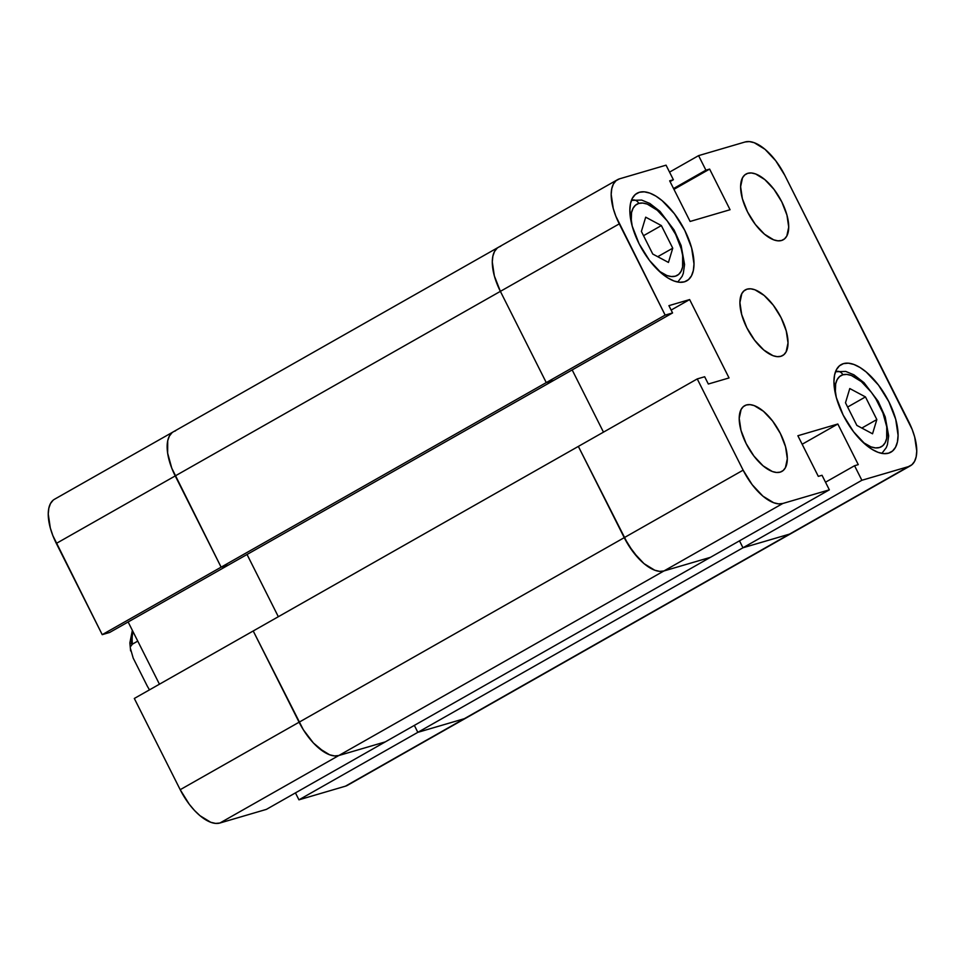 <?xml version="1.0" encoding="UTF-8"?>
<svg xmlns="http://www.w3.org/2000/svg" width="965" height="965" viewBox="0 0 965 965"><rect width="100%" height="100%" fill="white"/><g stroke="black" fill="none" stroke-linecap="round" stroke-linejoin="round"><path stroke-width="1.45" d="M836.305 371.477A6.297 5.549 73.6 0 1 842.855 374.782A40.916 18.926 -119.6 0 1 879.706 405.722A40.916 18.926 -119.6 0 1 879.453 447.543L882.722 445.782L885.158 442.694L886.678 438.387L886.751 426.856L882.927 412.923L875.786 398.726L871.299 392.212L861.335 381.585L851.347 375.469L846.836 374.42L842.855 374.782L839.598 376.543L837.15 379.631L835.642 383.937L835.316 393.467A40.916 18.926 -119.6 0 1 842.855 374.782A6.297 5.549 -106.4 0 0 836.305 371.477M632.22 200.117A6.297 5.549 73.6 0 1 638.77 203.422A40.916 18.926 -119.6 0 1 675.621 234.362A40.916 18.926 -119.6 0 1 675.367 276.183L678.636 274.422L681.073 271.334L682.593 267.028L682.653 255.496L681.206 248.705L675.621 234.362L667.201 220.852L657.249 210.225L647.262 204.11L642.738 203.06L638.77 203.422L635.501 205.183L633.064 208.271L631.544 212.577L631.219 222.107A40.916 18.926 -119.6 0 1 638.77 203.422A6.297 5.549 -106.4 0 0 632.22 200.117M746.379 404.974L743.364 406.603L741.108 409.45L739.214 418.364L740.987 430.354L746.15 443.586L753.918 456.059L763.11 465.866L772.326 471.511L776.499 472.476L780.154 472.138A37.768 17.479 -119.6 0 1 747.079 445.396A37.768 17.479 -119.6 0 1 744.63 405.71A37.768 17.479 -119.6 0 1 746.379 404.974A37.768 17.479 -119.6 0 1 779.455 431.729A37.768 17.479 -119.6 0 1 781.915 471.403A37.768 17.479 -119.6 0 1 780.154 472.138L783.182 470.522L785.426 467.663L787.319 458.749L785.558 446.771L780.396 433.538L772.627 421.066L763.436 411.259L754.22 405.614L750.046 404.637L746.379 404.974M747.766 173.314L744.751 174.942L742.507 177.801L740.613 186.703L742.375 198.694L747.537 211.926L755.305 224.399L764.497 234.206L773.713 239.851L777.887 240.816L781.553 240.49A37.768 17.479 -119.6 0 1 748.478 213.735A37.768 17.479 -119.6 0 1 746.017 174.062A37.768 17.479 -119.6 0 1 747.766 173.314A37.768 17.479 -119.6 0 1 780.854 200.069A37.768 17.479 -119.6 0 1 783.303 239.742A37.768 17.479 -119.6 0 1 781.553 240.49L784.569 238.862L786.825 236.003L788.719 227.101L786.945 215.111L781.783 201.878L774.014 189.405L764.823 179.599L755.607 173.953L751.433 172.976L747.766 173.314M639.397 192.276L635.38 194.435L632.377 198.247L630.507 203.543L629.856 210.129L632.208 226.1L639.083 243.747L649.445 260.381L661.7 273.457L667.961 278.004L673.992 280.984L679.553 282.275L684.438 281.828A50.361 23.305 -119.6 0 1 640.338 246.159A50.361 23.305 -119.6 0 1 637.057 193.253A50.361 23.305 -119.6 0 1 639.397 192.276A50.361 23.305 -119.6 0 1 683.497 227.933A50.361 23.305 -119.6 0 1 686.778 280.839A50.361 23.305 -119.6 0 1 684.438 281.828L688.467 279.657L691.471 275.857L693.328 270.562L693.992 263.976L691.628 247.993L684.752 230.346L674.39 213.723L662.135 200.648L655.874 196.1L649.855 193.121L644.282 191.83L639.397 192.276M843.494 363.624L839.466 365.795L836.462 369.607L834.604 374.903L833.941 381.489L836.305 397.459L843.181 415.107L853.543 431.741L865.798 444.817L872.058 449.364L878.078 452.344L883.65 453.634L888.536 453.188A50.361 23.305 -119.6 0 1 844.435 417.519A50.361 23.305 -119.6 0 1 841.154 364.613A50.361 23.305 -119.6 0 1 843.494 363.624A50.361 23.305 -119.6 0 1 887.595 399.293A50.361 23.305 -119.6 0 1 890.876 452.199A50.361 23.305 -119.6 0 1 888.536 453.188L892.553 451.017L895.556 447.217L897.426 441.922L898.077 435.336L895.725 419.353L888.849 401.705L878.488 385.083L866.232 372.007L859.972 367.46L853.941 364.481L848.38 363.178L843.494 363.624M747.079 289.15L743.786 291.008L747.079 289.15A37.768 17.479 -119.6 0 1 780.154 315.893A37.768 17.479 -119.6 0 1 782.615 355.578A37.768 17.479 -119.6 0 1 780.854 356.314A37.768 17.479 -119.6 0 1 747.779 329.572A37.768 17.479 -119.6 0 1 745.318 289.886A37.768 17.479 -119.6 0 1 747.079 289.15L744.063 290.767L741.808 293.625L739.914 302.54L741.687 314.518L746.838 327.75L754.606 340.223L763.798 350.03L773.013 355.687L777.187 356.652L780.854 356.314L783.87 354.686L786.125 351.839L788.019 342.925L786.246 330.935L781.095 317.702L773.327 305.23L764.135 295.435L754.92 289.777L750.746 288.812L747.079 289.15M500.642 246.316A44.064 20.386 -119.6 0 0 498.603 247.185A44.064 20.386 -119.6 0 0 500.377 291.358L546.262 382.598L553.681 380.427L672.569 312.937L665.15 315.109L672.569 312.937L668.914 305.652L689.637 299.572L729.045 377.942L708.322 384.022L704.667 376.748L697.249 378.919L578.349 446.409L624.246 537.65L743.134 470.16L697.249 378.919L578.349 446.409L628.468 545.177L638.553 558.433L644.029 563.644L654.777 570.231L659.65 571.364L663.92 570.966L710.445 557.324L829.345 489.834L822.023 475.275L818.308 476.36L797.874 435.734L837.825 424.009L858.271 464.635L854.556 465.733L861.878 480.281L742.978 547.77L789.503 534.115L908.391 466.638L861.878 480.281L742.978 547.77L739.492 540.834L742.978 547.77L789.503 534.115L908.391 466.638A44.064 20.386 -119.6 0 0 910.441 465.769A44.064 20.386 -119.6 0 0 908.668 421.584L784.798 175.304A44.064 20.386 -119.6 0 0 745.113 141.976L749.383 141.59L754.256 142.724L765.016 149.31L775.739 160.757L784.798 175.304L912.13 429.341L914.687 437.024L916.75 451.005L916.171 456.771L914.543 461.403L911.913 464.732L908.391 466.638L861.878 480.281L854.556 465.733L858.271 464.635L837.825 424.009L797.874 435.734L818.308 476.36L822.023 475.275L829.345 489.834L782.82 503.477L663.92 570.966L710.445 557.324L829.345 489.834L782.82 503.477L778.55 503.875L773.677 502.741L762.917 496.155L752.193 484.707L743.134 470.16L697.249 378.919L704.667 376.748L708.322 384.022L729.045 377.942L689.637 299.572L668.914 305.652L672.569 312.937L228.536 564.983L221.118 567.167L228.536 564.983L221.118 567.167L171.77 468.17L167.645 453.164L167.15 446.506L167.717 440.74L169.358 436.108L171.975 432.778L169.358 436.108L167.717 440.74L167.645 453.164L171.77 468.17L175.232 475.926L500.377 291.358L494.345 275.918L492.283 261.937L492.862 256.183L494.502 251.539L497.12 248.21L494.502 251.539L492.862 256.183L492.283 261.937L494.345 275.918L500.377 291.358L175.232 475.926A44.064 20.386 -119.6 0 1 173.459 431.741A44.064 20.386 60.4 0 0 175.232 475.926L221.118 567.167L665.15 315.109L619.265 223.868L500.377 291.358L546.262 382.598L553.681 380.427L546.262 382.598L665.15 315.109L615.803 216.112L613.245 208.428L611.183 194.447L611.762 188.694L613.39 184.05L616.02 180.72L619.542 178.827L666.055 165.172L673.377 179.731L669.662 180.817L690.108 221.455L730.059 209.731L709.625 169.092L705.91 170.178L698.588 155.63L669.553 172.12L698.588 155.63L745.113 141.976L698.588 155.63L705.91 170.178L673.558 188.549L705.91 170.178L709.625 169.092L673.956 189.345L709.625 169.092L730.059 209.731L690.108 221.455L669.662 180.817L673.377 179.731L670.06 181.613L673.377 179.731L666.055 165.172L619.542 178.827A44.064 20.386 -119.6 0 0 617.491 179.695L498.603 247.185A44.064 20.386 60.4 0 0 500.377 291.358L546.262 382.598L500.377 291.358L619.265 223.868A44.064 20.386 -119.6 0 1 617.491 179.695M572.173 369.921L603.475 432.151L572.173 369.921M910.441 465.769L347.509 785.305A44.064 20.386 60.4 0 1 345.458 786.173L298.945 799.828L295.447 792.88L298.945 799.828L417.833 732.339L414.347 725.391L417.833 732.339L742.978 547.77L739.492 540.834L742.978 547.77L789.503 534.115A44.064 20.386 60.4 0 0 791.541 533.259A44.064 20.386 -119.6 0 1 789.503 534.115L742.978 547.77L417.833 732.339L464.358 718.684L789.503 534.115L464.358 718.684A44.064 20.386 60.4 0 0 466.397 717.815A44.064 20.386 -119.6 0 1 464.358 718.684L345.458 786.173L298.945 799.828L417.833 732.339L464.358 718.684L417.833 732.339L414.347 725.391L417.833 732.339L464.358 718.684L347.593 785.257M743.134 470.16L624.246 537.65A44.064 20.386 60.4 0 0 663.92 570.966L782.82 503.477A44.064 20.386 -119.6 0 1 743.134 470.16M837.825 424.009L802.156 444.25L837.825 424.009M854.556 465.733L825.509 482.211L854.556 465.733M689.637 299.572L671.133 310.079L689.637 299.572M659.011 271.069L666.875 275.507L671.399 276.557L675.367 276.183A40.916 18.926 -119.6 0 1 659.011 271.069M672.75 248.186L668.443 262.432L652.762 254.048L641.387 231.431L645.694 217.185L661.363 225.569L672.75 248.186L657.732 256.702L672.75 248.186L661.363 225.569L643.534 235.689L661.363 225.569L645.694 217.185L641.387 231.431L652.762 254.048L668.443 262.432L672.75 248.186M863.108 442.428L870.961 446.867L875.484 447.905L879.453 447.543A40.916 18.926 -119.6 0 1 863.096 442.428M872.541 433.792L856.86 425.408L845.485 402.779L849.779 388.545L865.46 396.917L876.835 419.546L872.541 433.792L876.835 419.546L861.829 428.062L876.835 419.546L865.46 396.917L847.62 407.049L865.46 396.917L849.779 388.545L845.485 402.779L856.86 425.408L872.541 433.792M578.349 446.409L253.216 630.977L299.102 722.206L624.246 537.65L578.349 446.409L624.246 537.65L299.102 722.206A44.064 20.386 60.4 0 0 338.787 755.535L663.92 570.966A44.064 20.386 -119.6 0 1 624.246 537.65L633.305 552.197L644.029 563.644L654.777 570.231L659.65 571.364L663.92 570.966L338.787 755.535L385.3 741.88L710.445 557.324L663.92 570.966L710.445 557.324L385.3 741.88L338.787 755.535L385.3 741.88L266.412 809.37L219.887 823.024L266.412 809.37L385.3 741.88L338.787 755.535L334.505 755.921L338.787 755.535A44.064 20.386 -119.6 0 1 299.102 722.206L303.324 729.745L313.408 742.99L324.361 752.181L329.632 754.787L334.505 755.921L329.632 754.787L318.884 748.201L313.408 742.99L303.324 729.745L253.216 630.977L299.102 722.206L253.216 630.977L134.316 698.467L180.202 789.696L299.102 722.206L180.202 789.696L189.261 804.243L194.52 810.479L199.984 815.69L210.744 822.276L215.617 823.41L219.887 823.024L338.787 755.535L219.887 823.024A44.064 20.386 60.4 0 1 180.202 789.696L134.316 698.467L578.349 446.409M247.04 554.489L278.33 616.719L247.04 554.489M228.536 564.983L553.681 380.427L546.262 382.598L221.118 567.167L228.536 564.983L109.636 632.473L228.536 564.983M53.087 500.268L50.457 503.597L48.829 508.229L48.25 513.995L50.313 527.976L52.87 535.659L102.218 634.656L109.636 632.473L102.218 634.656L221.118 567.167L102.218 634.656L56.332 543.416L175.232 475.926L56.332 543.416A44.064 20.386 60.4 0 1 54.559 499.231L173.459 431.741A44.064 20.386 -119.6 0 1 175.497 430.885M128.14 621.979L159.442 684.197L128.14 621.979M131.843 639.807L131.349 643.727M133.194 658.094L147.271 686.079L133.194 658.094L130.42 648.444L133.194 658.094M130.77 646.297L132.422 644.138L137.766 641.11L132.422 644.138A47.213 21.845 -119.6 0 1 133.037 631.725A47.213 21.845 60.4 0 0 132.422 644.138L130.77 646.297M149.466 689.866L147.271 686.079L149.466 689.866M881.877 453.405L886.244 447.663L887.414 444.672L888.656 435.878L885.219 416.928L878.15 401.295L864.037 382.707L853.928 374.83L845.75 371.429L835.509 371.73M677.78 282.045L682.146 276.304L683.317 273.312L684.571 264.519L681.133 245.568L674.053 229.935L659.951 211.347L649.843 203.47L641.653 200.069L631.424 200.37M498.603 247.185L173.459 431.741M130.613 650.893L129.865 642.883L132.362 630.374"/></g></svg>
